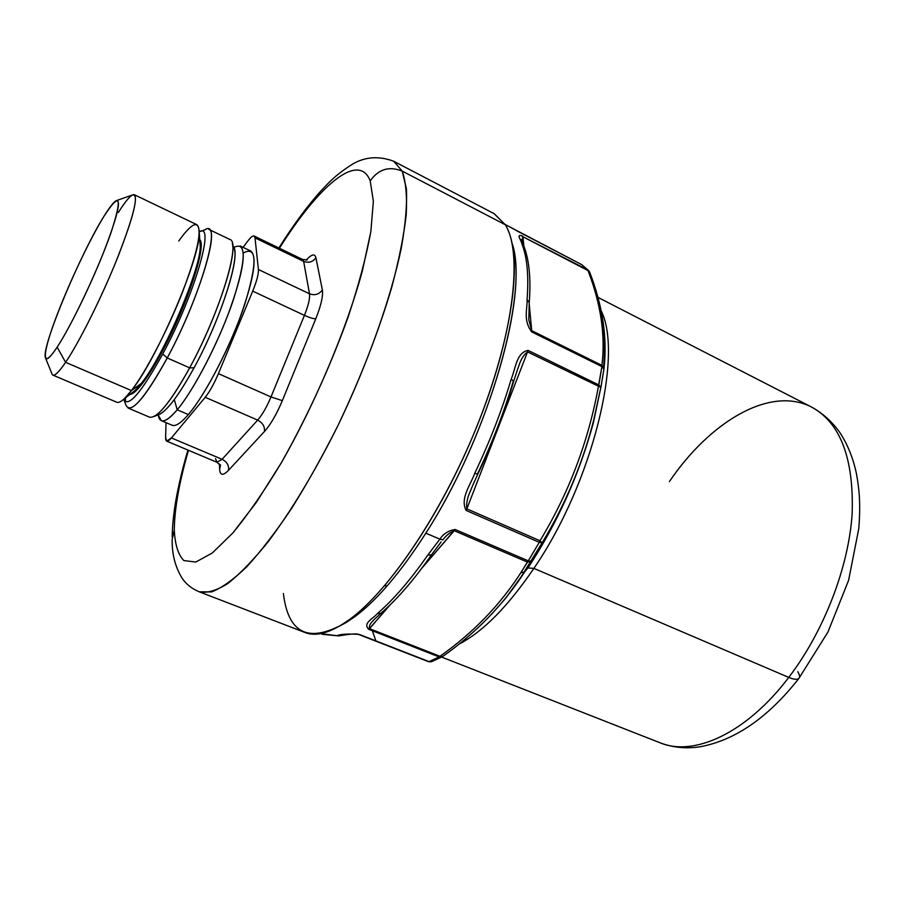 <?xml version="1.0" encoding="UTF-8"?>
<svg xmlns="http://www.w3.org/2000/svg" width="905" height="905" viewBox="0 0 905 905"><rect width="100%" height="100%" fill="white"/><g stroke="black" fill="none" stroke-linecap="round" stroke-linejoin="round"><path stroke-width="1.36" d="M172.188 539.335L174.292 530.036C174.993 544.527 178.172 554.697 183.828 560.557L195.808 562.05L212.37 552.944L232.913 532.887C248.287 514.198 264.452 490.793 281.398 462.67C307.496 416.357 329.748 367.781 348.165 316.954C358.697 285.052 366.254 256.624 370.835 231.669L373.369 201.227L370.213 180.898C378.426 169.156 389.105 165.886 402.227 171.102L406.413 188.874C407.171 204.711 405.474 224.406 401.322 247.97C390.994 297.858 367.984 363.018 338.3 424.841C315.607 470.543 291.218 511.054 268.276 541.62C253.4 560.048 239.825 574.075 227.551 583.702C216.25 590.716 206.815 593.42 199.224 591.813L211.6 591.904C221.646 588.046 233.332 579.709 246.658 566.892C260.764 551.496 275.72 532.061 291.512 508.576C307.474 483.089 323.074 455.17 338.3 424.841C360.824 377.385 378.607 331.603 391.673 287.519C398.992 259.984 403.845 235.707 406.221 214.711C407.171 195.978 405.836 181.453 402.227 171.102C389.105 165.886 378.426 169.156 370.213 180.898L373.369 201.227L370.835 231.669L362.362 270.968C346.344 329.725 315.336 403.347 281.398 462.67L256.398 502.309L232.913 532.887L212.37 552.944L195.808 562.05L183.828 560.557C178.172 554.697 174.993 544.527 174.292 530.036C174.473 508.961 179.19 482.376 188.455 450.294C179.19 482.376 174.473 508.961 174.292 530.036L172.188 539.335C171.848 553.736 175.106 566.62 181.962 578.001C186.102 584.155 191.86 588.748 199.224 591.813L305.064 632.527C316.49 637.052 331.513 632.561 350.111 619.077L355.088 616.509L346.57 622.289L338.934 626.452L355.088 616.509L350.111 619.077C386.967 591.949 435.35 522.638 469.729 443.439C504.13 364.229 519.889 286.104 512.581 245.99C511.031 237.314 508.633 230.232 505.363 224.779L494.062 213.625M279.407 248.253C318.255 186.328 358.618 150.864 370.213 180.898C358.618 150.864 318.255 186.328 279.407 248.253M264.407 431.561C270.663 424.513 276.636 414.207 282.326 400.655L315.788 318.752C321.06 305.471 323.243 295.867 322.361 289.905L315.913 257.699C314.77 253.389 311.546 254.192 306.241 260.108C311.546 254.192 314.77 253.389 315.913 257.699C312.836 262.043 308.752 263.264 303.65 261.375C308.752 263.264 312.836 262.043 315.913 257.699L322.361 289.905C323.243 295.867 321.06 305.471 315.788 318.752L282.326 400.655C276.636 414.207 270.663 424.513 264.407 431.561C265.007 426.662 262.755 422.85 257.654 420.112C262.755 422.85 265.007 426.662 264.407 431.561L228.501 470.329L264.407 431.561M219.44 463.994L219.621 469.197C220.051 475.555 223.015 475.94 228.501 470.329C223.015 475.94 220.051 475.555 219.621 469.197L220.537 464.876L219.621 469.197L219.44 463.994M283.389 593.465C288.039 632.425 307.395 642.923 341.445 624.97L350.111 619.077C390.983 589.234 445.916 506.438 480.182 418.065C514.538 329.658 522.479 252.212 505.363 224.779L494.198 213.693L393.664 161.226L402.227 171.102L393.664 161.226C379.025 155.83 365.462 156.712 352.984 163.85C335.11 175.106 328.628 182.855 320.823 191.012C306.874 206.612 292.892 225.605 278.887 247.993M309.487 293.774C314.838 295.709 319.126 294.419 322.361 289.905C319.126 294.419 314.838 295.709 309.487 293.774L303.65 261.375L302.519 259.418L254.113 236.024C252.834 235.526 250.776 237.155 247.913 240.911L243.072 247.348L247.913 240.911C252.065 235.549 254.429 234.542 255.006 237.879L303.65 261.375L309.487 293.774L258.411 269.509L309.487 293.774C310.064 298.265 308.379 305.46 304.431 315.37C309.748 317.745 313.537 318.865 315.788 318.752C313.537 318.865 309.748 317.745 304.431 315.37L270.991 396.944L282.326 400.655L270.991 396.944L218.399 373.629L270.991 396.944C266.737 407.058 262.292 414.784 257.654 420.112L222.087 459.31C227.019 461.878 229.157 465.555 228.501 470.329C229.157 465.555 227.019 461.878 222.087 459.31L257.654 420.112C262.292 414.784 266.737 407.058 270.991 396.944L304.431 315.37C308.379 305.46 310.064 298.265 309.487 293.774M215.503 458.631L216.951 462.263L222.087 459.31L171.407 437.952L222.087 459.31L216.951 462.263L166.678 441.142L171.407 437.952L205.22 397.284L257.654 420.112L205.22 397.284C209.655 391.752 214.044 383.867 218.399 373.629L252.71 291.127L304.431 315.37L252.71 291.127C256.782 281.104 258.683 273.898 258.411 269.509L255.006 237.879L303.65 261.375L302.519 259.418L307.236 259.973M166.678 441.142L165.604 437.635L166.034 422.658L165.604 437.635C165.604 442.285 167.538 442.387 171.407 437.952L205.22 397.284C209.655 391.752 214.044 383.867 218.399 373.629L252.71 291.127C256.782 281.104 258.683 273.898 258.411 269.509L255.006 237.879L254.113 236.024M233.728 247.484C246.556 241.002 246.33 258.773 233.049 300.788C219.485 340.597 194.213 389.67 177.21 409.784L174.303 399.569L177.21 409.784L188.331 414.558C203.625 396.741 225.447 356.265 239.497 319.103C253.807 279.351 257.574 256.658 250.776 251.036L240.187 245.968C246.714 251.466 242.744 274.125 228.275 313.945C214.1 351.174 192.313 391.82 177.21 409.784C166.034 422.68 159.687 424.343 158.171 414.795L161.305 420.644C164.642 421.99 169.936 418.382 177.21 409.784L188.331 414.558C205.74 394.388 231.397 344.601 244.655 304.668C257.518 262.586 257.077 245.368 243.321 253.027M188.331 414.558C180.966 423.076 175.57 426.64 172.12 425.237L161.305 420.644M45.295 357.441C41.687 346.163 80.715 253.004 104.188 215.944C109.516 207.347 113.464 202.279 116.066 200.729C121.655 199.27 117.379 216.815 103.204 253.366C89.459 287.79 69.323 328.685 57.151 347.169C50.16 357.69 46.2 361.118 45.295 357.441L51.766 373.38C52.886 377.826 57.501 374.15 65.601 362.328C78.859 342.769 100.263 300.189 115.806 262.077C131.926 221.431 138.103 198.987 134.336 194.733L196.928 224.723C202.369 229.746 197.494 252.382 182.312 292.654C167.538 330.359 145.841 371.921 131.44 390.575C124.505 399.501 119.618 403.381 116.768 402.239L52.886 375.111C54.99 375.948 59.232 371.684 65.601 362.328L131.44 390.575L141.237 383.494C165.819 353.425 205.955 255.764 199.915 241.624L200.231 246.036C201.091 268.48 163.658 355.97 141.237 383.494L134.947 390.621L124.324 398.675L131.44 390.575L141.237 383.494L142.13 383.878C148.25 375.914 155.151 364.76 162.798 350.439C187.358 304.872 206.951 244.995 199.779 239.814M129.969 394.399C132.684 394.297 136.734 390.79 142.13 383.878L141.237 383.494M117.062 200.378L132.288 195.039C139.189 193.138 134.641 213.139 118.634 255.04C103.012 294.577 79.719 341.547 65.601 362.328L57.151 347.169L65.601 362.328L131.44 390.575C156.87 359.217 200.276 257.834 199.258 232.743C198.885 219.677 192.052 222.438 178.738 241.013M134.336 194.733C131.644 193.93 126.315 199.835 118.34 212.46M104.188 215.944C120.365 191.227 122.594 196.939 110.874 233.071C98.385 268.842 72.027 324.725 57.151 347.169C42.083 370.156 41.856 356.231 54.424 321.931C66.812 287.892 89.154 240.21 104.188 215.944M491.743 614.065L504.255 599.902L517.999 581.836L542.095 542.898L524.674 571.87L520.918 572.627L528.282 560.862L527.366 562.073L531.224 561.213L528.282 560.862L455.136 529.482C448.394 530.602 443.303 533.826 439.887 539.154L425.825 533.181C489.3 435.034 529.504 291.353 512.026 243.117L513.961 251.601C526.031 305.234 485.623 440.543 425.825 533.181C400.825 572.209 377.249 599.981 355.088 616.509C377.249 599.981 400.825 572.209 425.825 533.181L439.887 539.154C443.303 533.826 448.394 530.602 455.136 529.482L421.798 568.238L454.242 530.726C449.977 532.332 446.188 535.387 442.873 539.878C446.188 535.375 449.977 532.332 454.242 530.726L527.366 562.073L520.918 572.627C500.046 605.038 473.066 632.923 439.977 656.283L369.545 628.647C368.867 626.294 369.987 623.737 372.905 620.966L374.07 619.608L372.905 620.966C369.987 623.737 368.867 626.294 369.545 628.647L368.765 629.348C362.475 623.149 372.758 619.054 377.408 613.545C393.528 599.63 410.338 580.128 427.805 555.048L439.887 539.154L442.873 539.878L439.887 539.154L427.805 555.048C410.338 580.128 393.528 599.63 377.408 613.545L380.937 613.262L377.408 613.545C372.758 619.054 362.475 623.149 368.765 629.348L390.213 604.755L369.545 628.647L439.977 656.283C473.066 632.923 500.046 605.038 520.918 572.627L524.674 571.87L518.011 581.825L504.289 599.857L491.811 613.986M505.363 224.779L402.227 171.102L505.363 224.779M200.616 231.375L204.915 229.813C223.026 217.392 201.261 295.29 167.244 357.961L162.753 353.979C141.157 392.962 128.114 408.065 123.646 399.297C128.114 408.065 141.157 392.962 162.753 353.979L167.244 357.961C144.2 399.331 130.399 414.965 125.863 404.863L124.2 400.598M162.753 353.979C194.699 294.906 215.775 221.159 199.27 231.827C215.775 221.159 194.699 294.906 162.753 353.979M189.665 367.849C170.445 402.295 157.063 418.732 149.529 417.148L128.08 408.053C135.105 409.411 148.16 392.713 167.244 357.961L189.665 367.849L167.244 357.961C197.166 302.756 219.666 230.922 208.772 229.361L229.78 239.429C241.431 241.386 219.768 313.141 189.665 367.849C174.62 395.157 162.809 411.345 154.223 416.413L160.185 413.981C168.466 409.105 179.744 393.72 194.055 367.815L189.665 367.849L194.055 367.815C218.693 323.006 238.841 262.891 234.44 249.531L232.325 243.445C236.895 257.258 215.582 320.608 189.665 367.849M125.467 397.815L125.433 401.843M162.798 350.439L186.385 299.023M158.217 414.784C166.305 411.967 178.251 396.311 194.055 367.815C221.736 317.576 242.257 251.104 232.721 246.126M799.183 678.015L798.923 678.365C797.328 679.87 793.945 679.542 788.764 677.404C824.025 631.249 848.664 567.209 852.159 513.723C853.913 458.337 840.383 422.782 811.581 407.058C769.816 385.53 709.927 421.854 669.406 481.551M797.746 671.657C799.669 674.802 800.054 677.031 798.923 678.365C797.328 679.87 793.945 679.542 788.764 677.404C746.308 733.525 693.637 757.01 659.983 742.756C693.637 757.01 746.308 733.525 788.764 677.404L533.882 568.385L788.764 677.404C824.025 631.249 848.664 567.209 852.159 513.723C853.913 458.337 840.383 422.782 811.581 407.058C822.747 413.189 832.249 421.809 840.089 432.907C847.804 444.841 853.257 458.473 856.469 473.801C859.411 490.408 860.644 503.485 858.822 528.441L848.585 580.376L827.951 632.018L798.923 678.365C768.153 717.575 735.098 740.392 699.746 746.84C685.617 748.865 672.37 747.496 659.983 742.756L441.651 657.075M521.506 239.983L521.461 239.339M522.92 236.759L523.848 246.115L522.445 236.612M523.757 245.911L521.993 244.09L523.757 245.911C529.199 259.735 531.031 278.627 529.244 302.598L527.072 299.679L529.244 302.598L528.814 319.85L531.699 330.642L529.176 303.447L531.699 330.642L528.814 319.827M589.404 271.647L587.741 269.905L589.608 272.02L587.741 269.905L522.977 236.782L588.024 270.584C600.943 304.08 605.569 335.665 601.916 365.36L531.699 330.642L531.631 331.864C522.83 319.861 527.581 308.696 527.072 299.679C528.859 275.731 527.163 257.201 521.993 244.09C521.246 239.825 515.398 233.467 522.751 236.115C515.398 233.467 521.246 239.825 521.993 244.09C527.163 257.201 528.859 275.731 527.072 299.679C527.581 308.696 522.83 319.861 531.631 331.864L531.699 330.642L601.916 365.36C605.569 335.665 600.943 304.08 588.024 270.584L522.977 236.782L587.741 269.905L581.779 264.679L508.508 226.239L581.644 264.599M477.421 474.039C492.116 443.156 503.972 412.522 512.988 382.114M471.663 487.829L470.645 490.476C467.387 497.388 466.132 503.519 466.844 508.859L466.109 510.431C459.853 498.316 470.611 484.956 474.774 473.225L477.704 474.322C492.546 443.145 504.526 412.182 513.633 381.446L511.223 379.082C515.669 368.573 516.303 352.78 528.011 350.359L527.547 351.898C523.724 354.681 520.771 359.5 518.689 366.344L517.728 368.81L518.689 366.344C520.771 359.5 523.724 354.681 527.547 351.898L466.844 508.859C466.132 503.519 467.387 497.388 470.645 490.476L471.72 487.705M471.709 487.738L477.716 474.299L474.774 473.225C489.831 441.595 501.981 410.214 511.223 379.082L513.633 381.446L517.705 368.889M431.402 554.901L427.805 555.048L431.289 555.07C413.981 579.89 397.193 599.28 380.926 613.262L374.093 619.586M359.296 634.416L358.674 634.462L359.296 634.416C347.769 633.704 340.359 634.122 337.067 635.672C340.359 634.122 347.769 633.704 359.296 634.416L429.083 661.623L439.151 656.951L368.765 629.348L439.151 656.951L439.977 656.283L442.522 656.589L439.977 656.283L439.151 656.951L441.923 656.928L439.151 656.951L429.083 661.623L359.296 634.416M430.791 661.86L428.427 661.657L358.685 634.473C358.844 634.292 355.722 632.787 338.866 635.921L320.472 633.636M322.18 634.292L338.877 635.921M517.343 231.137L581.7 264.622M601.893 366.582L531.631 331.864L601.893 366.582L601.916 365.36L603.94 368.889L601.916 365.36L601.893 366.582L603.918 369.093L601.893 366.582L598.409 386.469C588.431 441.391 568.962 492.829 540.002 540.771L466.844 508.859L527.547 351.898L600.897 387.419L593.793 419.773C582.843 462.885 565.614 503.938 542.095 542.898L539.278 542.321L466.109 510.431L466.844 508.859L540.002 540.771L539.278 542.321L540.002 540.771C568.962 492.829 588.431 441.391 598.409 386.469L598.85 384.953L528.011 350.359L598.85 384.953L601.893 366.582M601.418 384.636L593.318 423.008C579.166 474.729 557.378 523.056 527.966 567.967L524.674 571.87L527.966 567.967C557.378 523.056 579.166 474.729 593.318 423.008L601.373 384.93L593.816 419.682C582.865 462.84 565.625 503.904 542.095 542.898L540.002 540.771L542.095 542.898L539.278 542.321L528.282 560.862L455.136 529.482L454.242 530.726L527.366 562.073L531.224 561.213L528.282 560.862L539.278 542.321L466.109 510.431C459.853 498.316 470.623 484.956 474.774 473.225C489.831 441.595 501.981 410.214 511.223 379.082C515.669 368.573 516.303 352.78 528.011 350.359L527.547 351.898L600.897 387.419L593.793 419.762M358.697 634.473L428.404 661.646L431.504 661.713L428.416 661.646L431.504 661.713L442.522 656.589C475.792 633.161 503.067 605.083 524.368 572.345L506.065 597.685M372.408 630.932L375.586 639.993M600.897 387.419L603.907 369.263L600.897 387.431L598.85 384.953L600.909 387.351L603.94 368.889C607.527 338.232 602.753 305.947 589.608 272.02L581.711 264.633M603.907 369.263L604.8 359.93M588.85 270.776L581.723 264.633M533.882 568.385C592.673 482.784 623.613 354.624 601.067 310.573C623.613 354.624 592.673 482.784 533.882 568.385L527.966 567.967L533.882 568.385C507.728 606.712 482.693 632.018 458.756 644.281M603.556 367.113C605.513 343.923 604.212 325.031 599.653 310.46M385.745 584.392L385.756 587.515M138.895 386.401L139.087 385.044M187.912 450.057C184.665 461.403 182.052 470.295 177.799 490.272C174.269 507.343 172.403 522.909 172.176 536.937M220.469 465.396L216.951 462.263M199.258 232.743L200.231 246.036M341.445 624.97L346.57 622.289M512.581 245.99L513.961 251.601M523.746 245.9L521.461 239.35M431.289 555.07L441.108 541.925M508.757 226.374L517.411 231.171M811.581 407.058L597.843 297.326M508.508 226.239L505.216 224.531"/></g></svg>
